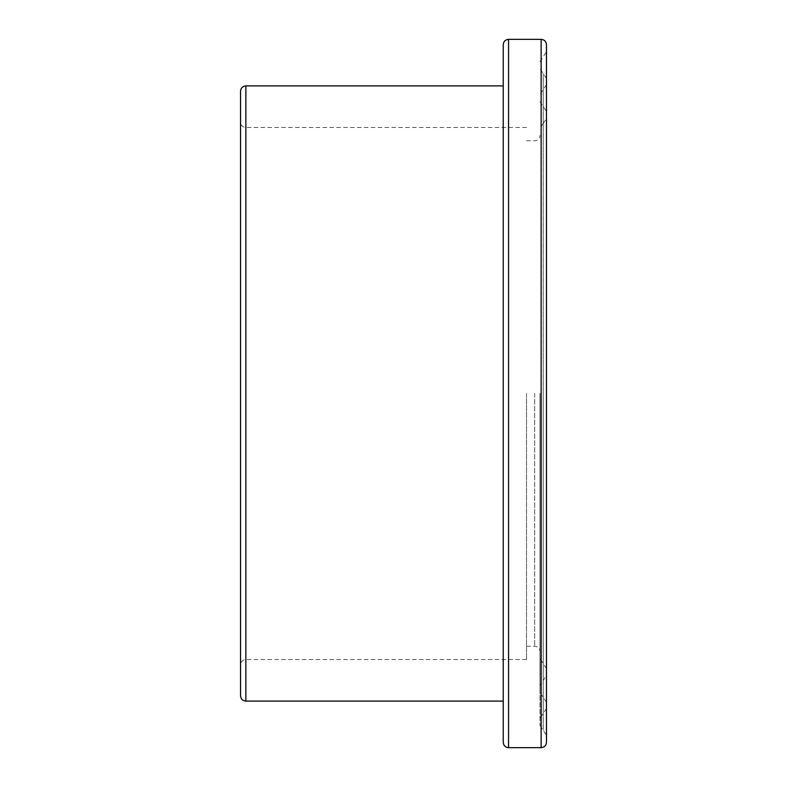 <?xml version="1.0" encoding="UTF-8"?>
<svg xmlns="http://www.w3.org/2000/svg" width="787" height="787" viewBox="0 0 787 787"><rect width="100%" height="100%" fill="white"/><g stroke="black" fill="none" stroke-linecap="round" stroke-linejoin="round"><path stroke-width="0.59" stroke-dasharray="3.94 2.95" d="M539.98 393.5L539.98 725.427L539.98 393.5M539.98 393.284L539.98 658.66L539.98 393.284M526.513 393.5L526.513 659.526L526.513 393.5M543.227 393.284L543.227 663.559L543.227 393.284M546.463 44.672L546.463 742.328M539.98 101.641L546.463 111.439L546.463 675.561L543.227 680.46L543.227 393.736L543.227 713.425L543.227 73.575L543.227 680.46L539.98 685.359M546.463 393.225L546.463 382.512M543.227 393.225L543.227 730.326L543.227 393.225M546.463 393.5L546.463 708.526L546.463 393.5M240.537 695.777L240.537 91.223M539.98 393.254L539.98 692.462L539.98 393.254M543.227 393.254L543.227 697.361L543.227 393.254M503.237 742.328L503.237 44.672M503.237 393.5L503.237 85.901L503.237 393.5M534.658 393.5L534.658 646.225L534.658 393.5M245.859 85.901L245.859 701.099M541.141 747.65L541.141 39.35M508.559 39.35L508.559 747.65M526.513 646.225L534.658 646.225C537.895 646.54 539.666 648.311 539.98 651.547M526.513 140.775L534.658 140.775C537.895 140.46 539.666 138.689 539.98 135.453M543.227 123.431L539.98 128.33M546.463 668.448L539.98 658.66M543.227 123.441L546.463 118.552M539.98 725.427L546.463 735.225M539.98 61.573L546.463 51.775M546.463 708.526L539.98 718.324M546.463 78.474L539.98 68.676M526.513 127.474L245.859 127.474C242.622 127.16 240.852 125.379 240.537 122.152M526.513 659.526L245.859 659.526C242.622 659.84 240.852 661.621 240.537 664.848M546.463 84.74L539.98 94.529M546.463 702.26L539.98 692.462"/><path stroke-width="1.18" d="M546.463 675.561L546.463 111.439M546.463 742.328L546.463 44.672C546.148 41.436 544.378 39.665 541.141 39.35L541.141 747.65C544.378 747.335 546.148 745.564 546.463 742.328M240.537 91.223L240.537 695.777C240.852 699.004 242.622 700.784 245.859 701.099L245.859 85.901C242.622 86.216 240.852 87.996 240.537 91.223M503.237 44.672L503.237 742.328C503.552 745.564 505.323 747.335 508.559 747.65L508.559 39.35C505.323 39.665 503.552 41.436 503.237 44.672M541.141 39.35L508.559 39.35M541.141 747.65L508.559 747.65M503.237 85.901L245.859 85.901M503.237 701.099L245.859 701.099"/></g></svg>
